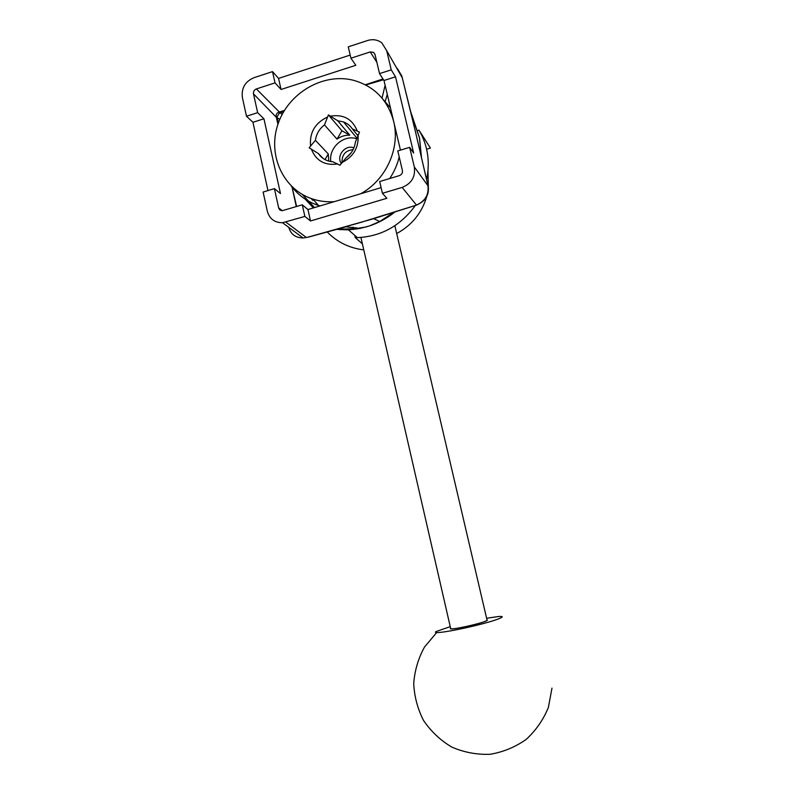 <?xml version="1.0" encoding="UTF-8"?>
<svg xmlns="http://www.w3.org/2000/svg" width="794" height="794" viewBox="0 0 794 794"><rect width="100%" height="100%" fill="white"/><g stroke="black" fill="none" stroke-linecap="round" stroke-linejoin="round"><path stroke-width="1.19" d="M428.155 186.451L415.381 131.427L427.758 184.545M312.836 200.376L311.179 198.53M316.925 203.691L316.419 203.482M417.356 130.643L418.974 130.147L430.417 148.061L426.626 149.222M353.548 227.302L355.643 229.198M362.382 243.827L355.285 237.644L354.759 235.361M353.419 229.486L352.903 227.233M355.285 237.644L357.35 237.634C381.051 236.513 400.305 225.913 415.103 205.835M426.616 179.533C430.288 161.619 427.748 145.153 418.974 130.147M430.417 148.061L428.81 145.55M421.435 156.924L419.56 138.156L414.964 124.797M393.496 212.534L379.83 221.437L369.339 225.992C378.281 222.985 386.549 218.519 394.132 212.613M369.339 225.992L360.049 228.414L336.517 229.377M338.244 229.506L348.516 229.883L366.59 226.856M327.475 232.245C337.371 242.239 349.459 248.125 363.771 249.882M314.484 207.581L302.316 194.451M305.233 199.145L313.332 207.929M278.287 123.259L277.156 116.797L279.24 113.264L283.746 111.557M365.786 84.988L383.502 79.747M296.619 206.519L292.083 187.066M284.401 110.455L279.369 112.014L282.108 114.505M279.24 113.264L278.922 112.133C276.778 112.956 275.865 114.515 276.203 116.797L277.156 116.797M279.806 119.348L276.322 117.274L277.92 124.311M397.794 150.949L402.419 170.512C402.737 172.963 401.724 174.66 399.382 175.623L379.681 181.548L382.42 193.289L402.161 187.404C411.56 183.583 415.609 176.754 414.309 166.929L409.654 147.337L397.794 150.949M400.454 150.145L383.988 80.492L379.532 73.604L391.243 69.852L395.521 76.82L383.988 80.492M391.243 69.852L386.698 50.697L381.825 42.876C377.646 39.71 372.892 38.926 367.553 40.524L348.268 46.826L350.928 58.21L370.242 51.928L373.656 52.414L375.016 54.488L379.532 73.604M302.286 204.812L282.277 210.688C280.381 210.628 279.17 209.666 278.644 207.82L274.406 188.615L263.122 192.059L267.32 211.224C269.553 218.886 274.615 222.717 282.505 222.717L304.876 216.425L302.286 204.812L307.953 209.547L381.1 187.642M402.31 77.941L415.381 131.427L410.617 111.458L419.45 137.66L421.286 156.239M311.744 236.126L373.656 218.687L411.133 206.797M415.719 205.318L416.642 205.11C422.557 202.202 426.021 199.056 427.043 195.691C428.333 193.051 428.691 189.895 428.115 186.243L427.936 185.746C428.978 194.758 425.157 201.2 416.453 205.041L418.16 204.366M397.308 68.473L401.794 75.956L410.627 111.478M306.276 237.505L303.07 237.962C295.487 237.783 290.733 234.25 288.788 227.372M373.448 218.747L414.796 205.626L359.642 222.757L309.134 236.82M272.511 71.619L278.565 78.398L281.046 89.474L275.022 82.874L272.511 71.619L253.901 77.713C245.118 81.554 241.277 88.144 242.378 97.493L246.487 116.242L257.643 112.669L263.936 118.782L252.949 122.286L246.487 116.242M278.565 78.398L350.194 55.074M267.965 190.58L252.949 122.286M382.42 193.289L386.867 198.282L310.514 220.97L304.876 216.425M395.521 76.82L413.664 153.093L409.654 147.337M263.936 118.782L280.481 193.567L274.406 188.615M257.643 112.669L253.494 93.891C253.217 91.548 254.179 89.891 256.383 88.938L275.022 82.874M350.928 58.21L355.811 65.297L281.046 89.474M307.953 209.547L310.514 220.97M346.551 157.44L351.236 152.656M357.737 135.516L352.288 128.846L359.474 132.122L355.375 142.166C354.481 148.557 351.434 153.738 346.214 157.688L339.961 165.231L332.894 161.778L330.195 161.45C325.193 160.408 321.262 157.778 318.414 153.589L309.114 147.773L315.417 140.349L328.289 153.957L328.746 161.113M323.227 158.532L318.414 153.589M337.023 139.119L324.478 124.926L328.428 114.882L341.936 130.782L337.023 139.119C340.924 136.33 345.182 135.01 349.787 135.159L341.936 130.782M328.289 153.957L324.974 159.594M328.428 114.882L337.718 120.757L349.787 135.159M356.645 138.742C343.703 134.246 328.468 147.783 330.85 161.569M315.417 140.349C316.3 134.017 319.327 128.876 324.478 124.926M337.718 120.757L343.524 121.919C347.167 123.308 350.094 125.611 352.288 128.846M357.211 130.861C352.357 119.031 343.504 114.118 330.661 116.123M341.37 162.83C353.429 157.053 358.987 147.615 358.054 134.523M311.327 149.024C316.032 160.835 324.825 165.807 337.708 163.951M327.029 117.274C315.119 123.08 309.61 132.449 310.504 145.391M360.625 193.776C385.874 180.198 400.464 148.349 393.675 121.482C387.69 99.796 374.143 86.02 353.012 80.164C322.692 72.681 288.172 93.255 277.96 124.211C267.33 155.058 283.21 189.766 312.905 199.115C319.754 201.289 326.86 202.142 334.244 201.676M427.956 171.057L428.403 188.635M426.974 195.85C422.11 212.653 412.017 225.218 396.682 233.545M390.469 107.905L383.294 99.657M291.398 186.183C298.385 195.364 307.407 201.785 318.463 205.448L320.032 205.924M389.715 178.531C394.161 171.841 397.328 164.656 399.213 156.954M353.906 147.863L353.608 147.763C345.241 144.528 336.209 155.763 341.112 163.256M353.082 149.649C345.618 150.433 341.936 154.612 342.025 162.184M487.079 620.263L487.089 620.303C485.561 621.623 478.445 623.717 465.76 626.585C456.381 628.55 451.359 629.235 450.694 628.64L360.923 237.466M487.02 620.005L487.456 620.213C485.898 621.563 478.643 623.707 465.691 626.635C456.123 628.63 451.002 629.334 450.317 628.729L450.635 628.391M486.613 618.258L497.977 616.581C509.153 615.469 497.054 620.382 474.365 625.851C451.746 631.349 431.241 634.307 436.134 631.518L450.228 626.645M385.11 85.246L382.043 98.109M387.274 94.377L385.169 101.513M382.996 78.953L365.329 84.75M279.369 112.014L256.383 88.938M292.003 186.967L296.311 206.609M253.494 93.891L276.322 117.274M278.644 207.82L282.356 210.688M386.698 50.697L402.161 77.584M427.589 184.119L427.936 185.746L414.309 166.929M308.39 237.019L306.355 237.485L285.84 222.102M402.161 187.404L416.453 205.041L414.796 205.626M370.242 51.928L376.882 62.379M415.461 131.744L415.848 133.392M357.35 237.634L348.516 229.883L360.049 228.414L345.966 226.826M421.296 156.299L420.284 151.922M379.83 221.437L393.447 212.832M379.74 221.486L373.656 218.687M345.916 226.846L308.479 237.108L303.07 237.962L282.505 222.717M362.997 221.764L359.811 222.707L362.997 221.764M373.656 52.414L375.056 54.627M356.873 138.096L343.524 121.919M357.409 228.91L356.02 227.65M312.905 199.115L318.463 205.448M394.856 225.714L487.089 620.303M436.631 632.6L424.502 647.041C418.339 658.276 414.746 670.354 413.714 683.297C414.289 696.318 417.555 708.705 423.53 720.446C430.944 731.383 440.352 740.256 451.756 747.065C463.964 752.365 476.718 754.776 490.037 754.3C503.188 752.077 515.217 747.134 526.134 739.442C535.95 730.411 543.364 719.731 548.396 707.404L551.979 688.12"/></g></svg>
